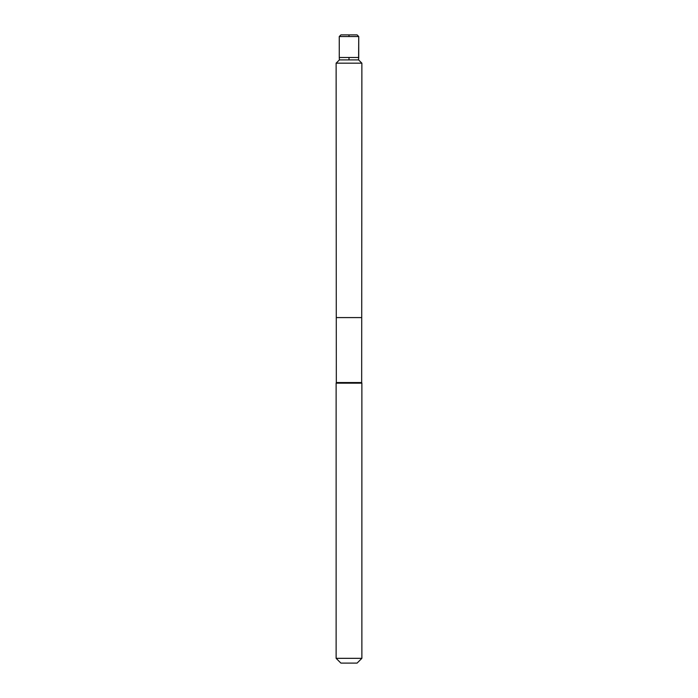 <?xml version="1.0" encoding="UTF-8"?>
<svg xmlns="http://www.w3.org/2000/svg" width="698" height="698" viewBox="0 0 698 698"><rect width="100%" height="100%" fill="white"/><g stroke="black" fill="none" stroke-linecap="round" stroke-linejoin="round"><path stroke-width="1.05" d="M336.122 63.178L336.279 317.59L361.721 317.59L361.677 382.548L336.323 382.548L336.279 317.59L361.721 317.59L361.878 63.178L336.122 63.178L339.403 59.897L358.598 59.897L358.728 57.472L339.272 57.472L339.263 36.54L358.737 36.54L358.728 57.472M336.323 382.548L336.122 383.176L361.878 383.176L361.677 382.548M361.878 658.327L336.122 658.327L340.894 663.1L357.106 663.1L361.878 658.327L361.878 383.176M339.263 36.54L340.903 34.9L357.097 34.9L358.737 36.54M349 59.897L349 57.472M349 36.54L349 34.9L357.097 34.9L358.737 36.54L358.598 59.897L361.878 63.178L361.721 317.59L349 317.59M336.122 658.327L336.122 383.176M339.403 59.897L339.272 57.472M358.598 59.897L361.878 63.178"/></g></svg>
